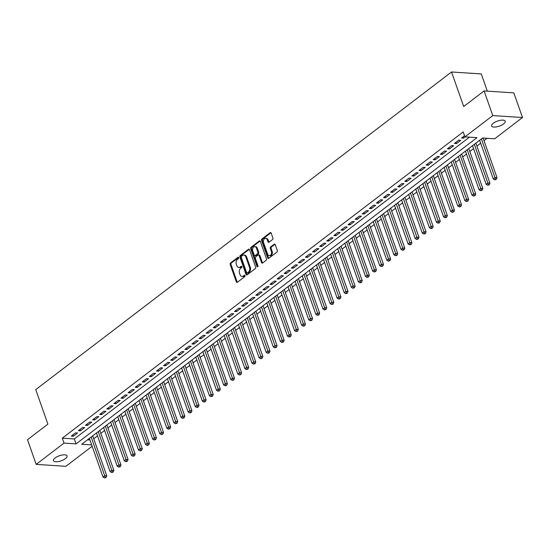 <?xml version="1.0" encoding="UTF-8"?>
<svg xmlns="http://www.w3.org/2000/svg" width="550" height="550" viewBox="0 0 550 550"><rect width="100%" height="100%" fill="white"/><g stroke="black" fill="none" stroke-linecap="round" stroke-linejoin="round"><path stroke-width="0.82" d="M238.673 257.593A0.777 0.543 -86.3 0 0 237.944 257.29L230.546 262.941A1.107 0.777 -86.3 0 0 230.189 264.44L236.328 281.868A1.107 0.777 -86.3 0 0 237.359 282.308L244.764 276.65A0.777 0.543 -86.3 0 0 244.282 275.296L243.327 276.031A3.541 2.475 -86.3 0 1 242.007 276.464A3.541 2.475 -86.3 0 1 240.006 274.636L239.498 273.178A3.541 2.475 -86.3 0 1 240.632 268.379L241.594 267.651A0.777 0.543 -86.3 0 0 241.113 266.296L240.157 267.025A3.541 2.475 -86.3 0 1 238.837 267.458A3.541 2.475 -86.3 0 1 236.837 265.629L236.328 264.179A3.541 2.475 -86.3 0 1 237.462 259.38L238.418 258.644A0.777 0.543 -86.3 0 0 238.673 257.593M503.559 123.936A7.212 2.681 -19.4 0 1 496.409 126.899A7.212 2.681 -19.4 0 1 491.618 125.998A7.212 2.681 -19.4 0 1 493.274 123.262A7.212 2.681 -19.4 0 1 500.418 120.306A7.212 2.681 -19.4 0 1 505.216 121.206A7.212 2.681 -19.4 0 1 503.559 123.936M65.409 458.631A7.212 2.681 -19.4 0 1 58.266 461.594A7.212 2.681 -19.4 0 1 53.467 460.694A7.212 2.681 -19.4 0 1 55.124 457.964A7.212 2.681 -19.4 0 1 62.274 455.001A7.212 2.681 -19.4 0 1 67.066 455.902A7.212 2.681 -19.4 0 1 65.409 458.631M272.539 239.525A1.107 0.777 -86.3 0 0 272.896 238.019L271.178 233.131A1.107 0.777 -86.3 0 0 270.139 232.698L261.917 238.975A1.107 0.777 -86.3 0 0 261.566 240.474L267.699 257.902A1.107 0.777 -86.3 0 0 268.737 258.335L276.959 252.058A1.107 0.777 -86.3 0 0 277.31 250.559L275.234 244.654A1.107 0.777 -86.3 0 0 274.196 244.221L270.676 246.902A1.107 0.777 -86.3 0 0 270.325 248.407L271.356 251.336A2.956 2.069 -86.3 0 1 271.198 254.32A2.956 2.069 -86.3 0 1 269.301 255.709A2.956 2.069 -86.3 0 1 267.63 254.183L263.587 242.708A2.956 2.069 -86.3 0 1 263.746 239.724A2.956 2.069 -86.3 0 1 265.643 238.329A2.956 2.069 -86.3 0 1 267.314 239.862L267.988 241.773A1.107 0.777 -86.3 0 0 269.026 242.206L272.539 239.525M92.159 446.256L65.904 466.311L36.183 464.379L27.5 439.718L47.898 424.139L35.743 389.613L451.543 71.988L463.698 106.514L484.096 90.929L492.779 115.583L522.5 117.521L494.649 138.792L482.604 138.009L81.703 444.256L91.678 444.902M36.183 464.379L64.034 443.101L76.079 443.884L476.981 137.644L464.929 136.861L492.779 115.583M464.929 136.861L463.196 131.931L62.294 438.171L64.034 443.101M249.514 249.679A1.107 0.777 -86.3 0 0 248.476 249.246L240.261 255.523A1.107 0.777 -86.3 0 0 239.903 257.022L246.042 274.45A1.107 0.777 -86.3 0 0 247.081 274.883L255.296 268.606A1.107 0.777 -86.3 0 0 255.654 267.107L249.514 249.679M251.089 247.246L259.311 240.969A1.107 0.777 -86.3 0 1 260.343 241.409L266.482 258.83A1.107 0.777 -86.3 0 1 266.124 260.336L262.611 263.017A1.107 0.777 -86.3 0 1 261.573 262.584L259.084 255.516A1.107 0.777 -86.3 0 0 258.046 255.076L255.716 256.864A1.107 0.777 -86.3 0 0 255.358 258.363L257.95 265.719A0.777 0.543 -86.3 0 1 256.974 266.461L250.731 248.751A1.107 0.777 -86.3 0 1 251.089 247.246L251.893 247.301L260.109 241.024L259.311 240.969M75.57 432.857L71.314 436.109L73.322 436.239L77.578 432.987L75.57 432.857M82.665 427.439L78.409 430.691L80.417 430.822L84.672 427.57L82.665 427.439M89.76 422.022L85.504 425.274L87.512 425.404L91.767 422.152L89.76 422.022M96.855 416.598L92.599 419.849L94.607 419.98L98.863 416.728L96.855 416.598M103.95 411.18L99.694 414.432L101.702 414.562L105.958 411.311L103.95 411.18M111.045 405.756L106.789 409.007L108.797 409.138L113.059 405.886L111.045 405.756M118.147 400.338L113.884 403.59L115.892 403.721L120.154 400.469L118.147 400.338M125.242 394.921L120.979 398.172L122.987 398.303L127.249 395.051L125.242 394.921M132.337 389.496L128.074 392.748L130.089 392.879L134.344 389.627L132.337 389.496M139.432 384.079L135.169 387.331L137.184 387.461L141.439 384.209L139.432 384.079M146.527 378.654L142.271 381.906L144.279 382.037L148.534 378.785L146.527 378.654M153.622 373.237L149.366 376.489L151.374 376.619L155.629 373.368L153.622 373.237M160.717 367.819L156.461 371.071L158.469 371.202L162.724 367.95L160.717 367.819M167.812 362.395L163.556 365.647L165.564 365.777L169.819 362.526L167.812 362.395M174.907 356.978L170.651 360.229L172.659 360.36L176.914 357.108L174.907 356.978M182.002 351.553L177.746 354.805L179.754 354.936L184.009 351.684L182.002 351.553M189.097 346.136L184.841 349.387L186.849 349.518L191.104 346.266L189.097 346.136M196.192 340.718L191.936 343.97L193.944 344.101L198.199 340.849L196.192 340.718M203.287 335.294L199.031 338.546L201.039 338.676L205.294 335.424L203.287 335.294M210.382 329.876L206.126 333.128L208.134 333.259L212.396 330.007L210.382 329.876M217.484 324.452L213.221 327.704L215.229 327.834L219.491 324.582L217.484 324.452M224.579 319.034L220.316 322.286L222.324 322.417L226.586 319.165L224.579 319.034M231.674 313.617L227.411 316.869L229.426 316.999L233.681 313.748L231.674 313.617M238.769 308.192L234.513 311.444L236.521 311.575L240.776 308.323L238.769 308.192M245.864 302.775L241.608 306.027L243.616 306.157L247.871 302.906L245.864 302.775M252.959 297.351L248.703 300.603L250.711 300.74L254.966 297.481L252.959 297.351M260.054 291.933L255.798 295.185L257.806 295.316L262.061 292.064L260.054 291.933M267.149 286.516L262.893 289.768L264.901 289.898L269.156 286.646L267.149 286.516M274.244 281.091L269.988 284.343L271.996 284.474L276.251 281.222L274.244 281.091M281.339 275.674L277.083 278.926L279.091 279.056L283.346 275.804L281.339 275.674M288.434 270.249L284.178 273.501L286.186 273.639L290.441 270.38L288.434 270.249M295.529 264.832L291.273 268.084L293.281 268.214L297.536 264.962L295.529 264.832M302.624 259.414L298.368 262.666L300.376 262.797L304.638 259.545L302.624 259.414M309.726 253.99L305.463 257.242L307.471 257.373L311.733 254.121L309.726 253.99M316.821 248.572L312.558 251.824L314.566 251.955L318.828 248.703L316.821 248.572M323.916 243.148L319.653 246.407L321.668 246.538L325.923 243.286L323.916 243.148M331.011 237.731L326.755 240.982L328.762 241.113L333.018 237.861L331.011 237.731M338.106 232.313L333.85 235.565L335.857 235.696L340.113 232.444L338.106 232.313M345.201 226.889L340.945 230.141L342.952 230.271L347.208 227.019L345.201 226.889M352.296 221.471L348.04 224.723L350.048 224.854L354.303 221.602L352.296 221.471M359.391 216.047L355.135 219.306L357.143 219.436L361.398 216.184L359.391 216.047M366.486 210.629L362.23 213.881L364.237 214.012L368.493 210.76L366.486 210.629M373.581 205.212L369.325 208.464L371.332 208.594L375.588 205.343L373.581 205.212M380.676 199.788L376.42 203.039L378.428 203.17L382.683 199.918L380.676 199.788M387.771 194.37L383.515 197.622L385.522 197.752L389.778 194.501L387.771 194.37M394.866 188.952L390.61 192.204L392.618 192.335L396.88 189.083L394.866 188.952M401.967 183.528L397.705 186.78L399.712 186.911L403.975 183.659L401.967 183.528M409.062 178.111L404.8 181.363L406.808 181.493L411.07 178.241L409.062 178.111M416.158 172.686L411.895 175.938L413.909 176.069L418.165 172.817L416.158 172.686M423.252 167.269L418.99 170.521L421.004 170.651L425.26 167.399L423.252 167.269M430.348 161.851L426.092 165.103L428.099 165.234L432.355 161.982L430.348 161.851M437.442 156.427L433.187 159.679L435.194 159.809L439.45 156.558L437.442 156.427M444.538 151.009L440.282 154.261L442.289 154.392L446.545 151.14L444.538 151.009M451.632 145.585L447.377 148.837L449.384 148.968L453.64 145.716L451.632 145.585M458.728 140.167L454.472 143.419L456.479 143.55L460.735 140.298L458.728 140.167M62.294 438.171L74.346 438.955L469.432 137.156M464.53 135.733L461.567 138.002L463.574 138.132L465.211 136.881M93.741 438.79L97.515 435.902M100.836 433.373L104.61 430.485M107.931 427.948L111.705 425.067M115.026 422.531L118.807 419.643M122.121 417.106L125.902 414.226M129.222 411.689L132.997 408.801M136.317 406.271L140.092 403.384M143.412 400.847L147.187 397.966M150.507 395.429L154.282 392.542M157.603 390.005L161.377 387.124M164.697 384.587L168.472 381.7M171.792 379.17L175.567 376.283M178.887 373.746L182.662 370.865M185.982 368.328L189.757 365.441M193.077 362.904L196.852 360.023M200.173 357.486L203.947 354.599M207.268 352.069L211.042 349.181M214.363 346.644L218.144 343.764M221.458 341.227L225.239 338.339M228.559 335.803L232.334 332.922M235.654 330.385L239.429 327.498M242.749 324.968L246.524 322.08M249.844 319.543L253.619 316.663M256.939 314.126L260.714 311.238M264.034 308.701L267.809 305.821M271.129 303.284L274.904 300.396M278.224 297.866L281.999 294.979M285.319 292.442L289.094 289.561M292.414 287.024L296.189 284.137M299.509 281.6L303.284 278.719M306.604 276.183L310.386 273.302M313.699 270.765L317.481 267.877M320.801 265.341L324.576 262.46M327.896 259.923L331.671 257.036M334.991 254.499L338.766 251.618M342.086 249.081L345.861 246.201M349.181 243.664L352.956 240.776M356.276 238.239L360.051 235.359M363.371 232.822L367.146 229.934M370.466 227.397L374.241 224.517M377.561 221.98L381.336 219.099M384.656 216.562L388.431 213.675M391.751 211.138L395.526 208.258M398.846 205.721L402.627 202.833M405.941 200.296L409.723 197.416M413.043 194.879L416.817 191.998M420.138 189.461L423.913 186.574M427.233 184.037L431.007 181.156M434.328 178.619L438.103 175.732M441.423 173.195L445.197 170.314M448.518 167.778L452.293 164.897M455.613 162.36L459.388 159.472M462.708 156.936L466.482 154.055M469.803 151.518L473.578 148.631M476.898 146.094L480.672 143.213M483.993 140.676L487.101 138.304M87.519 439.814L89.946 439.973M487.321 91.135L481.264 73.927L451.543 71.988M484.096 90.929L513.817 92.861L522.5 117.521M74.346 438.955L76.079 443.884M73.322 436.239L72.861 434.933M80.417 430.822L79.956 429.509M87.512 425.404L87.051 424.091M94.607 419.98L94.146 418.667M101.702 414.562L101.241 413.249M108.797 409.138L108.336 407.832M115.892 403.721L115.431 402.408M122.987 398.303L122.526 396.99M130.089 392.879L129.621 391.566M137.184 387.461L136.716 386.148M144.279 382.037L143.811 380.731M151.374 376.619L150.913 375.306M158.469 371.202L158.008 369.889M165.564 365.777L165.103 364.464M172.659 360.36L172.198 359.047M179.754 354.936L179.293 353.629M186.849 349.518L186.388 348.205M193.944 344.101L193.483 342.788M201.039 338.676L200.578 337.363M208.134 333.259L207.673 331.946M215.229 327.834L214.768 326.528M222.324 322.417L221.863 321.104M229.426 316.999L228.958 315.686M236.521 311.575L236.053 310.262M243.616 306.157L243.155 304.844M250.711 300.74L250.25 299.427M257.806 295.316L257.345 294.002M264.901 289.898L264.44 288.585M271.996 284.474L271.535 283.161M279.091 279.056L278.63 277.743M286.186 273.639L285.725 272.326M293.281 268.214L292.82 266.901M300.376 262.797L299.915 261.484M307.471 257.373L307.01 256.066M314.566 251.955L314.105 250.642M321.668 246.538L321.2 245.224M328.762 241.113L328.295 239.8M335.857 235.696L335.39 234.383M342.952 230.271L342.492 228.965M350.048 224.854L349.587 223.541M357.143 219.436L356.682 218.123M364.237 214.012L363.777 212.699M371.332 208.594L370.872 207.281M378.428 203.17L377.967 201.864M385.522 197.752L385.062 196.439M392.618 192.335L392.157 191.022M399.712 186.911L399.252 185.597M406.808 181.493L406.347 180.18M413.909 176.069L413.442 174.762M421.004 170.651L420.537 169.338M428.099 165.234L427.632 163.921M435.194 159.809L434.734 158.496M442.289 154.392L441.829 153.079M449.384 148.968L448.924 147.661M456.479 143.55L456.019 142.237M463.574 138.132L463.114 136.819M238.837 267.458L239.642 267.513A3.541 2.475 -86.3 0 0 240.962 267.08L240.157 267.025M241.773 266.454L240.962 267.08M242.007 276.464L242.811 276.512A3.541 2.475 -86.3 0 0 244.131 276.079L243.327 276.031M244.942 275.461L244.131 276.079M238.604 257.455L231.344 262.996A1.107 0.777 -86.3 0 0 230.993 264.495L237.126 281.923A1.107 0.777 -86.3 0 0 237.359 282.308M248.476 249.246L249.281 249.294L241.065 255.571A1.107 0.777 -86.3 0 0 240.708 257.077L246.847 274.498A1.107 0.777 -86.3 0 0 247.081 274.883M241.505 256.293A0.777 0.543 -86.3 0 0 241.258 257.338L246.641 272.635A0.777 0.543 -86.3 0 0 247.369 272.944L248.38 272.174A3.541 2.475 -86.3 0 0 249.514 267.369L245.829 256.912A3.541 2.475 -86.3 0 0 243.836 255.083A3.541 2.475 -86.3 0 0 242.516 255.516L241.505 256.293M247.61 272.958A0.777 0.543 -86.3 0 0 248.174 272.993L247.369 272.944M243.836 255.083L244.64 255.138A3.541 2.475 -86.3 0 1 246.634 256.967L250.319 267.424A3.541 2.475 -86.3 0 1 249.178 272.222L248.174 272.993M258.459 254.946L259.263 254.994A1.107 0.777 -86.3 0 1 259.889 255.571L262.377 262.632A1.107 0.777 -86.3 0 0 262.611 263.017M251.893 247.301A1.107 0.777 -86.3 0 0 251.536 248.799L257.778 266.516A0.777 0.543 -86.3 0 0 257.826 266.633M256.499 248.181A2.956 2.069 -86.3 0 0 254.829 246.654A2.956 2.069 -86.3 0 0 252.931 248.043A2.956 2.069 -86.3 0 0 252.773 251.027L254.196 255.069A1.107 0.777 -86.3 0 0 255.234 255.509L257.572 253.722A1.107 0.777 -86.3 0 0 257.923 252.223L256.499 248.181L257.304 248.236A2.956 2.069 -86.3 0 0 255.633 246.702L254.829 246.654M254.822 255.64L255.626 255.695A1.107 0.777 -86.3 0 0 256.039 255.558L255.234 255.509M257.304 248.236L258.727 252.278A1.107 0.777 -86.3 0 1 258.369 253.777L256.039 255.558M265.643 238.329L266.447 238.384A2.956 2.069 -86.3 0 1 268.118 239.91L268.792 241.828A1.107 0.777 -86.3 0 0 269.026 242.206M269.301 255.709L270.105 255.764A2.956 2.069 -86.3 0 0 272.002 254.368A2.956 2.069 -86.3 0 0 272.161 251.384L271.356 251.336M274.196 244.221L275 244.269L271.48 246.957A1.107 0.777 -86.3 0 0 271.123 248.456L272.161 251.384M270.139 232.698L270.944 232.746L262.721 239.03A1.107 0.777 -86.3 0 0 262.371 240.529L268.503 257.95A1.107 0.777 -86.3 0 0 268.737 258.335M89.389 438.384L103.001 477.043L104.775 475.688L106.782 475.819L92.709 435.848M105.297 477.414L104.583 477.957L106.095 477.469L105.297 477.414L91.162 437.03M104.583 477.957L103.001 477.043M106.782 475.819L106.095 477.469M96.484 432.967L110.096 471.625L111.87 470.264L113.877 470.394L99.804 430.43M112.392 471.996L111.684 472.539L113.197 472.044L112.392 471.996L98.257 431.612M111.684 472.539L110.096 471.625M113.877 470.394L113.197 472.044M103.579 427.543L117.191 466.201L118.965 464.846L120.973 464.977L106.899 425.013M119.488 466.572L118.779 467.115L120.292 466.627L119.488 466.572L105.353 426.188M118.779 467.115L117.191 466.201M120.973 464.977L120.292 466.627M110.674 422.125L124.286 460.783L126.06 459.429L128.067 459.559L113.994 419.588M126.583 461.154L125.874 461.697L127.387 461.209L126.583 461.154L112.448 420.771M125.874 461.697L124.286 460.783M128.067 459.559L127.387 461.209M117.769 416.707L131.381 455.359L133.155 454.004L135.162 454.135L121.089 414.171M133.678 455.737L132.969 456.273L134.482 455.785L133.678 455.737L119.542 415.353M132.969 456.273L131.381 455.359M135.162 454.135L134.482 455.785M124.864 411.283L138.476 449.941L140.25 448.587L142.257 448.717L128.184 408.746M140.772 450.312L140.064 450.856L141.577 450.368L140.772 450.312L126.637 409.929M140.064 450.856L138.476 449.941M142.257 448.717L141.577 450.368M131.959 405.866L145.571 444.524L147.345 443.163L149.353 443.293L135.279 403.329M147.868 444.895L147.159 445.438L148.672 444.943L147.868 444.895L133.733 404.511M147.159 445.438L145.571 444.524M149.353 443.293L148.672 444.943M139.054 400.441L152.666 439.099L154.44 437.745L156.447 437.876L142.374 397.911M154.963 439.471L154.254 440.014L155.767 439.526L154.963 439.471L140.828 399.087M154.254 440.014L152.666 439.099M156.447 437.876L155.767 439.526M146.149 395.024L159.761 433.682L161.535 432.328L163.542 432.458L149.469 392.487M162.058 434.053L161.349 434.596L162.862 434.108L162.058 434.053L147.922 393.669M161.349 434.596L159.761 433.682M163.542 432.458L162.862 434.108M153.244 389.606L166.856 428.257L168.63 426.903L170.644 427.034L156.564 387.069M169.153 428.636L168.444 429.172L169.957 428.684L169.153 428.636L155.017 388.252M168.444 429.172L166.856 428.257M170.644 427.034L169.957 428.684M160.339 384.182L173.951 422.84L175.725 421.486L177.739 421.616L163.659 381.645M176.248 423.211L175.539 423.754L177.052 423.266L176.248 423.211L162.113 382.828M175.539 423.754L173.951 422.84M177.739 421.616L177.052 423.266M167.434 378.764L181.053 417.422L182.827 416.061L184.834 416.192L170.754 376.228M183.343 417.794L182.634 418.337L184.147 417.842L183.343 417.794L169.208 377.41M182.634 418.337L181.053 417.422M184.834 416.192L184.147 417.842M174.536 373.34L188.148 411.998L189.922 410.644L191.929 410.774L177.849 370.81M190.444 412.369L189.729 412.913L191.242 412.424L190.444 412.369L176.309 371.986M189.729 412.913L188.148 411.998M191.929 410.774L191.242 412.424M181.631 367.922L195.243 406.581L197.017 405.226L199.024 405.357L184.951 365.386M197.539 406.952L196.824 407.495L198.337 407.007L197.539 406.952L183.404 366.568M196.824 407.495L195.243 406.581M199.024 405.357L198.337 407.007M188.726 362.505L202.338 401.156L204.112 399.802L206.119 399.933L192.046 359.968M204.634 401.534L203.919 402.071L205.439 401.582L204.634 401.534L190.499 361.151M203.919 402.071L202.338 401.156M206.119 399.933L205.439 401.582M195.821 357.081L209.433 395.739L211.207 394.384L213.214 394.515L199.141 354.544M211.729 396.11L211.021 396.653L212.534 396.165L211.729 396.11L197.594 355.726M211.021 396.653L209.433 395.739M213.214 394.515L212.534 396.165M202.916 351.663L216.528 390.321L218.302 388.96L220.309 389.098L206.236 349.126M218.824 390.692L218.116 391.236L219.629 390.741L218.824 390.692L204.689 350.309M218.116 391.236L216.528 390.321M220.309 389.098L219.629 390.741M210.011 346.239L223.623 384.897L225.397 383.543L227.404 383.673L213.331 343.709M225.919 385.268L225.211 385.811L226.724 385.323L225.919 385.268L211.784 344.884M225.211 385.811L223.623 384.897M227.404 383.673L226.724 385.323M217.106 340.821L230.718 379.479L232.492 378.125L234.499 378.256L220.426 338.284M233.014 379.851L232.306 380.394L233.819 379.906L233.014 379.851L218.879 339.467M232.306 380.394L230.718 379.479M234.499 378.256L233.819 379.906M224.201 335.404L237.813 374.055L239.587 372.701L241.594 372.831L227.521 332.867M240.109 374.433L239.401 374.969L240.914 374.481L240.109 374.433L225.974 334.049M239.401 374.969L237.813 374.055M241.594 372.831L240.914 374.481M231.296 329.979L244.908 368.638L246.682 367.283L248.689 367.414L234.616 327.442M247.204 369.009L246.496 369.552L248.009 369.064L247.204 369.009L233.069 328.625M246.496 369.552L244.908 368.638M248.689 367.414L248.009 369.064M238.391 324.562L252.003 363.22L253.777 361.866L255.784 361.996L241.711 322.025M254.299 363.591L253.591 364.134L255.104 363.639L254.299 363.591L240.164 323.207M253.591 364.134L252.003 363.22M255.784 361.996L255.104 363.639M245.486 319.137L259.098 357.796L260.872 356.441L262.879 356.572L248.806 316.607M261.394 358.167L260.686 358.71L262.199 358.222L261.394 358.167L247.259 317.783M260.686 358.71L259.098 357.796M262.879 356.572L262.199 358.222M252.581 313.72L266.193 352.378L267.967 351.024L269.981 351.154L255.901 311.183M268.489 352.749L267.781 353.293L269.294 352.804L268.489 352.749L254.354 312.366M267.781 353.293L266.193 352.378M269.981 351.154L269.294 352.804M259.676 308.303L273.295 346.954L275.069 345.599L277.076 345.73L262.996 305.766M275.584 347.332L274.876 347.868L276.389 347.38L275.584 347.332L261.449 306.948M274.876 347.868L273.295 346.954M277.076 345.73L276.389 347.38M266.778 302.878L280.39 341.536L282.164 340.182L284.171 340.312L270.091 300.341M282.686 341.907L281.971 342.451L283.484 341.962L282.686 341.907L268.551 301.524M281.971 342.451L280.39 341.536M284.171 340.312L283.484 341.962M273.873 297.461L287.485 336.119L289.259 334.764L291.266 334.895L277.193 294.924M289.781 336.49L289.066 337.033L290.579 336.538L289.781 336.49L275.646 296.106M289.066 337.033L287.485 336.119M291.266 334.895L290.579 336.538M280.968 292.036L294.58 330.694L296.354 329.34L298.361 329.471L284.288 289.506M296.876 331.066L296.161 331.609L297.674 331.121L296.876 331.066L282.741 290.682M296.161 331.609L294.58 330.694M298.361 329.471L297.674 331.121M288.062 286.619L301.675 325.277L303.449 323.923L305.456 324.053L291.383 284.082M303.971 325.648L303.263 326.191L304.776 325.703L303.971 325.648L289.836 285.264M303.263 326.191L301.675 325.277M305.456 324.053L304.776 325.703M295.157 281.201L308.77 319.853L310.544 318.498L312.551 318.629L298.478 278.664M311.066 320.231L310.358 320.774L311.871 320.279L311.066 320.231L296.931 279.847M310.358 320.774L308.77 319.853M312.551 318.629L311.871 320.279M302.252 275.777L315.865 314.435L317.639 313.081L319.646 313.211L305.573 273.24M318.161 314.806L317.453 315.349L318.966 314.861L318.161 314.806L304.026 274.423M317.453 315.349L315.865 314.435M319.646 313.211L318.966 314.861M309.347 270.359L322.96 309.018L324.734 307.663L326.741 307.794L312.668 267.822M325.256 309.389L324.548 309.932L326.061 309.437L325.256 309.389L311.121 269.005M324.548 309.932L322.96 309.018M326.741 307.794L326.061 309.437M316.442 264.942L330.055 303.593L331.829 302.239L333.836 302.369L319.763 262.405M332.351 303.964L331.643 304.507L333.156 304.019L332.351 303.964L318.216 263.581M331.643 304.507L330.055 303.593M333.836 302.369L333.156 304.019M323.538 259.518L337.15 298.176L338.924 296.821L340.931 296.952L326.858 256.981M339.446 298.547L338.738 299.09L340.251 298.602L339.446 298.547L325.311 258.163M338.738 299.09L337.15 298.176M340.931 296.952L340.251 298.602M330.632 254.1L344.245 292.751L346.019 291.397L348.026 291.528L333.953 251.563M346.541 293.129L345.833 293.673L347.346 293.178L346.541 293.129L332.406 252.746M345.833 293.673L344.245 292.751M348.026 291.528L347.346 293.178M337.728 248.676L351.34 287.334L353.114 285.979L355.121 286.11L341.048 246.139M353.636 287.705L352.928 288.248L354.441 287.76L353.636 287.705L339.501 247.321M352.928 288.248L351.34 287.334M355.121 286.11L354.441 287.76M344.822 243.258L358.435 281.916L360.209 280.562L362.223 280.692L348.143 240.721M360.731 282.288L360.023 282.831L361.536 282.343L360.731 282.288L346.596 241.904M360.023 282.831L358.435 281.916M362.223 280.692L361.536 282.343M351.918 237.841L365.53 276.492L367.311 275.137L369.318 275.268L355.238 235.304M367.826 276.863L367.118 277.406L368.631 276.918L367.826 276.863L353.691 236.479M367.118 277.406L365.53 276.492M369.318 275.268L368.631 276.918M359.013 232.416L372.632 271.074L374.406 269.72L376.413 269.851L362.333 229.879M374.921 271.446L374.213 271.989L375.726 271.501L374.921 271.446L360.793 231.062M374.213 271.989L372.632 271.074M376.413 269.851L375.726 271.501M366.114 226.999L379.727 265.65L381.501 264.296L383.508 264.426L369.428 224.462M382.023 266.028L381.308 266.571L382.821 266.076L382.023 266.028L367.888 225.644M381.308 266.571L379.727 265.65M383.508 264.426L382.821 266.076M373.209 221.574L386.822 260.232L388.596 258.878L390.603 259.009L376.53 219.038M389.118 260.604L388.403 261.147L389.916 260.659L389.118 260.604L374.983 220.22M388.403 261.147L386.822 260.232M390.603 259.009L389.916 260.659M380.304 216.157L393.917 254.815L395.691 253.461L397.698 253.591L383.625 213.62M396.213 255.186L395.505 255.729L397.018 255.241L396.213 255.186L382.078 214.803M395.505 255.729L393.917 254.815M397.698 253.591L397.018 255.241M387.399 210.739L401.012 249.391L402.786 248.036L404.793 248.167L390.72 208.202M403.308 249.769L402.6 250.305L404.112 249.817L403.308 249.769L389.173 209.378M402.6 250.305L401.012 249.391M404.793 248.167L404.112 249.817M394.494 205.315L408.107 243.973L409.881 242.619L411.888 242.749L397.815 202.778M410.403 244.344L409.695 244.887L411.207 244.399L410.403 244.344L396.268 203.961M409.695 244.887L408.107 243.973M411.888 242.749L411.207 244.399M401.589 199.897L415.202 238.549L416.976 237.194L418.983 237.325L404.91 197.361M417.498 238.927L416.79 239.47L418.303 238.975L417.498 238.927L403.363 198.543M416.79 239.47L415.202 238.549M418.983 237.325L418.303 238.975M408.684 194.473L422.297 233.131L424.071 231.777L426.078 231.907L412.005 191.936M424.593 233.502L423.885 234.046L425.397 233.558L424.593 233.502L410.458 193.119M423.885 234.046L422.297 233.131M426.078 231.907L425.397 233.558M415.779 189.056L429.392 227.714L431.166 226.359L433.173 226.49L419.1 186.519M431.688 228.085L430.98 228.628L432.493 228.14L431.688 228.085L417.553 187.701M430.98 228.628L429.392 227.714M433.173 226.49L432.493 228.14M422.874 183.638L436.487 222.289L438.261 220.935L440.268 221.066L426.195 181.101M438.783 222.667L438.075 223.204L439.587 222.716L438.783 222.667L424.648 182.277M438.075 223.204L436.487 222.289M440.268 221.066L439.587 222.716M429.969 178.214L443.582 216.872L445.356 215.518L447.363 215.648L433.29 175.677M445.878 217.243L445.17 217.786L446.683 217.298L445.878 217.243L431.743 176.859M445.17 217.786L443.582 216.872M447.363 215.648L446.683 217.298M437.064 172.796L450.677 211.447L452.451 210.093L454.465 210.224L440.385 170.259M452.973 211.826L452.265 212.369L453.777 211.874L452.973 211.826L438.838 171.442M452.265 212.369L450.677 211.447M454.465 210.224L453.777 211.874M444.159 167.372L457.772 206.03L459.546 204.676L461.56 204.806L447.48 164.835M460.068 206.401L459.36 206.944L460.873 206.456L460.068 206.401L445.933 166.017M459.36 206.944L457.772 206.03M461.56 204.806L460.873 206.456M451.254 161.954L464.874 200.613L466.647 199.258L468.655 199.389L454.575 159.417M467.163 200.984L466.455 201.527L467.967 201.039L467.163 200.984L453.028 160.6M466.455 201.527L464.874 200.613M468.655 199.389L467.967 201.039M458.356 156.537L471.969 195.188L473.743 193.834L475.75 193.964L461.67 154M474.265 195.566L473.55 196.103L475.062 195.614L474.265 195.566L460.13 155.176M473.55 196.103L471.969 195.188M475.75 193.964L475.062 195.614M465.451 151.113L479.064 189.771L480.837 188.416L482.845 188.547L468.772 148.576M481.36 190.142L480.645 190.685L482.158 190.197L481.36 190.142L467.225 149.758M480.645 190.685L479.064 189.771M482.845 188.547L482.158 190.197M472.546 145.695L486.159 184.353L487.933 182.992L489.94 183.123L475.867 143.158M488.455 184.724L487.74 185.268L489.259 184.772L488.455 184.724L474.32 144.341M487.74 185.268L486.159 184.353M489.94 183.123L489.259 184.772M479.641 140.271L493.254 178.929L495.027 177.574L497.035 177.705L483.065 138.043M495.55 179.3L494.842 179.843L496.354 179.355L495.55 179.3L481.415 138.916M494.842 179.843L493.254 178.929M497.035 177.705L496.354 179.355M238.508 257.324L237.944 257.29M244.846 275.337L244.282 275.296M241.677 266.331L241.113 266.296M237.126 281.923L236.328 281.868M230.993 264.495L230.189 264.44M231.344 262.996L230.546 262.941M246.847 274.498L246.042 274.45M240.708 257.077L239.903 257.022M241.065 255.571L240.261 255.523M249.178 272.222L248.38 272.174M250.319 267.424L249.514 267.369M246.634 256.967L245.829 256.912M262.377 262.632L261.573 262.584M259.889 255.571L259.084 255.516M257.778 266.516L256.974 266.461M251.536 248.799L250.731 248.751M258.369 253.777L257.572 253.722M258.727 252.278L257.923 252.223M268.792 241.828L267.988 241.773M268.118 239.91L267.314 239.862M271.123 248.456L270.325 248.407M271.48 246.957L270.676 246.902M268.503 257.95L267.699 257.902M262.371 240.529L261.566 240.474M262.721 239.03L261.917 238.975M247.878 273.089L247.081 273.041"/></g></svg>
